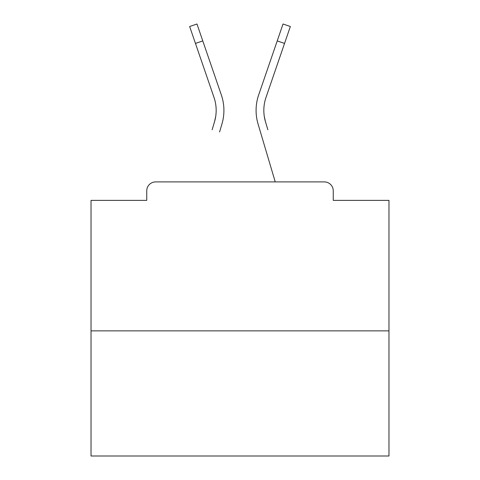 <?xml version="1.0" encoding="UTF-8"?>
<svg xmlns="http://www.w3.org/2000/svg" width="480" height="480" viewBox="0 0 480 480"><rect width="100%" height="100%" fill="white"/><g stroke="black" fill="none" stroke-linecap="round" stroke-linejoin="round"><path stroke-width="0.72" d="M333.252 200.376L333.252 190.842L333.252 200.376L388.968 200.376L388.968 456L91.032 456L91.032 200.376L146.748 200.376L146.748 190.842L146.748 200.376M388.968 330.87L91.032 330.87M333.252 190.842A8.94 8.94 0 0 0 324.312 181.902L155.688 181.902A8.94 8.94 0 0 0 146.748 190.842M324.312 181.902L286.476 181.902M193.524 181.902L155.688 181.902M215.694 116.508L214.518 121.752L215.694 116.508M202.782 40.908L195.456 43.422L189.648 26.514L196.974 24L221.328 94.92A47.67 47.67 0 0 1 221.946 123.954L219.576 131.952M212.148 129.75L214.518 121.752A39.924 39.924 0 0 0 214.002 97.434A39.924 39.924 0 0 1 216.168 110.4A39.924 39.924 0 0 0 214.002 97.434A39.924 39.924 0 0 1 216.168 110.4A39.924 39.924 0 0 0 214.002 97.434A39.924 39.924 0 0 1 216.168 110.4A39.924 39.924 0 0 0 214.002 97.434A39.924 39.924 0 0 1 216.168 110.4A39.924 39.924 0 0 0 214.002 97.434L195.456 43.422M264.306 116.508L265.482 121.752L264.306 116.508M258.054 123.954L275.238 181.902L258.054 123.954A47.67 47.67 0 0 1 258.672 94.92L283.026 24L290.352 26.514L265.998 97.434A39.924 39.924 0 0 0 265.482 121.752L267.852 129.75M265.998 97.434A39.924 39.924 0 0 0 263.832 110.4A39.924 39.924 0 0 1 265.998 97.434A39.924 39.924 0 0 0 263.832 110.4A39.924 39.924 0 0 1 265.998 97.434A39.924 39.924 0 0 0 263.832 110.4A39.924 39.924 0 0 1 265.998 97.434A39.924 39.924 0 0 0 263.832 110.4A39.924 39.924 0 0 1 265.998 97.434A39.924 39.924 0 0 0 263.832 110.4A39.924 39.924 0 0 1 265.998 97.434A39.924 39.924 0 0 0 263.832 110.4A39.924 39.924 0 0 1 265.998 97.434A39.924 39.924 0 0 0 263.832 110.4A39.924 39.924 0 0 1 265.998 97.434A39.924 39.924 0 0 0 263.832 110.4A39.924 39.924 0 0 1 265.998 97.434A39.924 39.924 0 0 0 263.832 110.4A39.924 39.924 0 0 1 265.998 97.434A39.924 39.924 0 0 0 263.832 110.4A39.924 39.924 0 0 1 265.998 97.434A39.924 39.924 0 0 0 263.832 110.4A39.924 39.924 0 0 1 265.998 97.434A39.924 39.924 0 0 0 263.832 110.4A39.924 39.924 0 0 1 265.998 97.434A39.924 39.924 0 0 0 263.832 110.4A39.924 39.924 0 0 1 265.998 97.434A39.924 39.924 0 0 0 263.832 110.4A39.924 39.924 0 0 1 265.998 97.434A39.924 39.924 0 0 0 263.832 110.4A39.924 39.924 0 0 1 265.998 97.434A39.924 39.924 0 0 0 263.832 110.4A39.924 39.924 0 0 1 265.998 97.434A39.924 39.924 0 0 0 263.832 110.4A39.924 39.924 0 0 1 265.998 97.434A39.924 39.924 0 0 0 263.832 110.4A39.924 39.924 0 0 1 265.998 97.434A39.924 39.924 0 0 0 263.832 110.4A39.924 39.924 0 0 1 265.998 97.434A39.924 39.924 0 0 0 263.832 110.4A39.924 39.924 0 0 1 265.998 97.434A39.924 39.924 0 0 0 263.832 110.4A39.924 39.924 0 0 1 265.998 97.434A39.924 39.924 0 0 0 263.832 110.4A39.924 39.924 0 0 1 265.998 97.434A39.924 39.924 0 0 0 263.832 110.4A39.924 39.924 0 0 1 265.998 97.434A39.924 39.924 0 0 0 263.832 110.4A39.924 39.924 0 0 1 265.998 97.434A39.924 39.924 0 0 0 263.832 110.4A39.924 39.924 0 0 1 265.998 97.434A39.924 39.924 0 0 0 263.832 110.4A39.924 39.924 0 0 1 265.998 97.434A39.924 39.924 0 0 0 263.832 110.4A39.924 39.924 0 0 1 265.998 97.434A39.924 39.924 0 0 0 263.832 110.4A39.924 39.924 0 0 1 265.998 97.434A39.924 39.924 0 0 0 263.832 110.4M221.328 94.92L213.036 70.776M258.672 94.92L266.964 70.776M284.544 43.422L277.218 40.908"/></g></svg>
